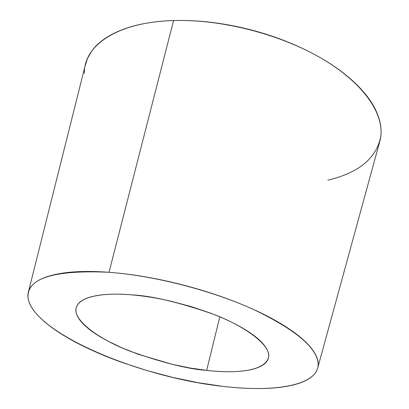 <?xml version="1.0" encoding="UTF-8"?>
<svg xmlns="http://www.w3.org/2000/svg" width="409" height="409" viewBox="0 0 409 409"><rect width="100%" height="100%" fill="white"/><g stroke="black" fill="none" stroke-linecap="round" stroke-linejoin="round"><path stroke-width="0.61" d="M109.029 272.292C154.259 275.651 211.709 290.431 253.677 309.547C296.556 330.165 318.054 348.626 318.171 364.925C317.302 385.482 274.649 392.645 222.481 386.311C138.569 377.277 32.413 332.22 28.042 297.824C26.667 278.284 53.661 269.776 109.029 272.292L173.58 20.547L109.029 272.292C128.273 273.739 148.764 276.949 170.502 281.934C192.25 286.954 212.992 293.243 232.721 300.799C252.379 308.371 269.096 316.392 282.875 324.874C296.545 333.33 306.275 341.418 312.057 349.143C317.762 356.827 319.506 363.555 317.287 369.317C315.053 375.048 309.506 379.521 300.656 382.732C291.827 385.932 280.64 387.804 267.097 388.356C253.585 388.908 238.713 388.228 222.481 386.311L197.854 382.65L172.598 377.384L147.404 370.697L122.945 362.747C106.867 357.031 92.168 350.748 78.86 343.913C65.527 337.067 54.494 330.022 45.762 322.793C37.009 315.538 31.427 308.57 29.019 301.878C26.616 295.17 28.022 289.306 33.231 284.286C38.497 279.265 47.633 275.651 60.639 273.452C73.738 271.274 89.868 270.891 109.029 272.292M327.834 180.185C358.836 172.808 376.479 158.237 380.764 136.473C383.898 112.818 362.604 82.296 321.06 58.109C279.551 33.978 220.921 19.07 173.58 20.547C153.523 21.202 136.417 24.254 122.26 29.699C108.206 35.164 98.037 42.285 91.759 51.069L87.546 58.318L85.092 65.915M219.812 316.837L206.647 370.401C187.803 369.051 162.051 362.568 129.397 350.942C97.756 338.78 71.902 319.194 76.304 307.404C80.752 294.357 110.169 292.885 131.473 294.848C151.085 295.687 178.212 302.082 212.849 314.025C246.305 326.581 272.031 346.285 268.432 357.809C263.36 373.489 227.501 372.85 206.647 370.401L219.812 316.837M379.567 142.214C382.313 133.109 381.377 123.145 376.75 112.327C371.837 100.921 362.793 89.52 349.623 78.114C336.341 66.693 319.869 56.432 300.206 47.332C280.467 38.262 259.459 31.365 237.189 26.641C214.924 21.979 193.723 19.949 173.58 20.547C117.373 22.02 83.712 45.404 84.341 73.369M131.473 294.848C119.065 293.826 108.446 293.923 99.617 295.145C90.834 296.382 84.458 298.56 80.491 301.684C76.565 304.807 75.149 308.555 76.248 312.926C77.362 317.292 80.701 321.914 86.263 326.801C91.826 331.673 99.09 336.474 108.048 341.188L122.255 347.982L138.058 354.22L172.312 364.358L189.74 367.957L206.647 370.401C217.757 371.643 227.813 372.011 236.816 371.505C245.829 370.994 253.11 369.583 258.652 367.272C264.199 364.951 267.455 361.817 268.416 357.88C269.362 353.933 267.721 349.414 263.503 344.337C259.245 339.245 252.558 333.979 243.437 328.555C234.27 323.115 223.37 318.003 210.727 313.212L191.274 306.622L170.926 301.213C157.071 298.013 143.917 295.891 131.473 294.848M317.578 368.458L379.583 142.163M76.304 307.404L76.473 306.837M28.584 291.28L85.328 64.965"/></g></svg>
